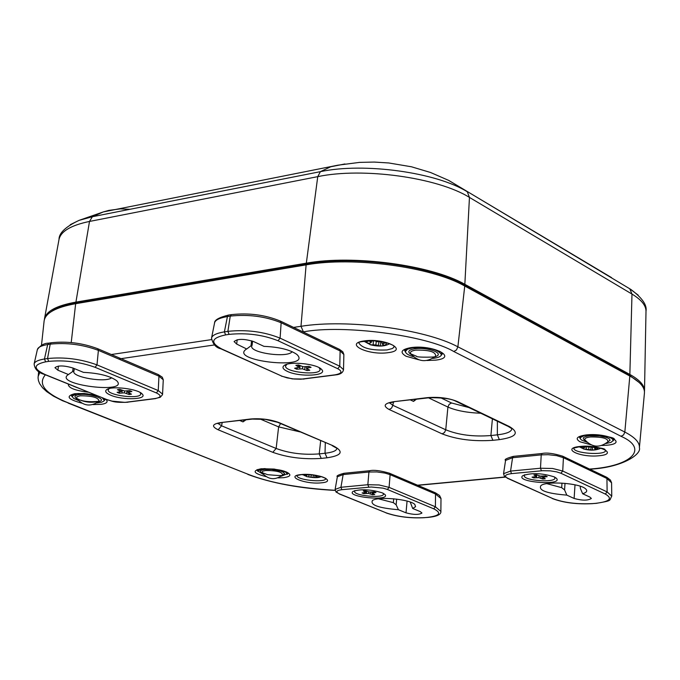 <?xml version="1.0" encoding="UTF-8"?>
<svg xmlns="http://www.w3.org/2000/svg" width="680" height="680" viewBox="0 0 680 680"><rect width="100%" height="100%" fill="white"/><g stroke="black" fill="none" stroke-linecap="round" stroke-linejoin="round"><path stroke-width="1.02" d="M418.642 359.754L406.07 356.252C399.534 352.368 401.089 349.503 410.728 347.65C432.718 344.335 458.796 357.484 435.804 360.12L426.955 360.502M106.037 399.389C108.383 401.888 106.76 403.537 101.159 404.337L93.041 404.575M81.677 403.113C67.77 399.339 65.45 396.202 74.724 393.703L84.388 393.516L95.769 395.225M590.682 444.703L580.048 441.804C574.795 438.608 576.844 436.322 586.194 434.936C607.299 432.497 628.796 443.335 606.883 445.23L601.902 445.485M265.99 476.603C253.343 473.373 251.761 470.747 261.256 468.741L274.21 469.064L286.093 471.844C291.873 474.64 291.006 476.587 283.492 477.692L278.01 477.887M251.855 419.067L250.707 418.982C260.89 418.208 270.317 419.407 278.978 422.569L277.534 422.263M278.978 422.569L333.081 445.748C344.182 451.494 342.168 455.506 327.037 457.793L321.232 458.405C303.688 459.561 287.538 457.529 272.799 452.319L218.144 429.777C211.361 426.471 212.092 424.099 220.346 422.646L251.422 419.126M321.308 482.834C305.49 484.611 284.3 476.094 301.07 474.589C317.195 472.762 338.232 481.44 321.308 482.834M580.057 446.462C599.335 444.304 619.012 454.087 599.054 455.753C580.167 457.852 560.226 448.264 580.057 446.462M364.25 340.918C384.48 337.773 409.36 350.149 388.229 352.648C368.458 355.7 343.324 343.613 364.25 340.918M88.366 392.224C74.758 390.507 68.068 387.796 68.306 384.089M428.596 397.732L427.49 397.63C438.77 396.754 448.673 398.021 457.19 401.447L509.354 426.53C519.741 432.743 516.409 437.113 499.358 439.637L492.898 440.317C473.56 441.626 456.637 439.467 442.127 433.865L389.155 409.504C382.704 405.934 384.157 403.342 393.516 401.727L428.179 397.791M45.373 374.799C37.408 384.31 45.237 393.745 68.867 403.113L248.642 474.495C270.402 482.919 299.31 488.197 335.376 490.305M621.035 436.288L623.586 434.911L624.835 432.055C634.976 437.333 639.829 442.552 639.387 447.729C641.775 454.087 622.676 467.44 590.673 469.123L589.875 469.03C630.87 466.412 649.689 449.004 621.035 436.288L453.789 351.517C426.793 335.376 342.703 324.309 303.399 331.874L300.993 326.298L293.573 327.394M217.949 423.411L221.561 425.808L218.144 429.777M272.799 452.319L276.148 448.469C289.212 453.305 303.569 455.107 319.226 453.883L321.232 458.405M327.037 457.793L325.031 453.262C332.92 452.336 336.88 450.636 336.914 448.171M442.127 433.865L444.499 432.539L445.748 429.786C458.583 434.988 473.629 436.909 490.9 435.54L492.898 440.317M499.358 439.637L497.361 434.843C506.94 433.704 511.751 431.63 511.802 428.613L508.215 426.428M457.19 401.447L455.362 401.022M389.683 402.9L392.853 405.305L391.57 408.127L389.155 409.504M441.439 354.407L442.552 353.226M404.583 349.817L405.467 351.177M104.295 399.908L105.213 399.185M71.366 394.8L72.054 395.743M613.139 440.028L614.031 439.204M579.462 436.798L580.244 437.75M287.317 473.56L288.023 473.05M257.236 469.769L257.822 470.424M259.913 418.914L278.622 426.887L299.99 431.894M393.423 401.99L392.853 405.305L445.748 429.786L447.916 407.056C456.331 410.669 467.279 412.734 480.777 413.245M416.313 399.313L413.517 401.396L410.423 399.933M71.222 342.55L75.659 303.697C55.717 307.292 45.203 313.098 44.098 321.113L41.497 345.236M75.659 303.697L306.111 264.868L300.993 326.298C347.191 318.784 424.779 329.026 457.878 346.817L464.746 286.025C431.409 266.857 352.92 256.3 306.111 264.868M464.746 286.025L629.816 376.031L624.835 432.055L457.878 346.817L456.484 349.945L453.789 351.517M639.387 447.729L644.436 393.048C644.929 387.396 640.05 381.718 629.816 376.031M244.74 419.934L254.082 418.897M468.971 407.575L451.537 402.976L449.165 404.32L447.916 407.056L428.536 397.842M415.403 399.33L431.12 397.528M129.948 209.295L120.309 208.879L108.894 210.375L103.292 211.93L92.378 216.725L79.109 220.346C65.628 226.703 58.939 233.053 59.024 239.402C60.852 231.276 71.009 225.284 89.505 221.442L317.747 176.647L306.332 263.177C353.107 254.583 431.528 265.14 464.839 284.317L629.858 374.459C639.608 379.874 644.487 385.305 644.504 390.728L644.453 391.587M44.379 319.625L44.498 318.758C46.24 311.117 56.712 305.567 75.922 302.115L89.505 221.442L92.378 216.725L320.407 171.649L330.76 166.761L344.93 163.956M306.332 263.177L75.922 302.115M639.319 382.619L628.49 374.62L463.403 284.537C430.593 265.676 353.464 255.289 307.428 263.738L77.044 302.617C65.356 304.631 56.848 307.572 51.535 311.457M317.866 475.728L316.055 476.416L318.104 477.267L314.636 477.606L306.952 476.646L304.547 475.541M302.014 474.589L306.068 475.583L307.02 475.286L306.28 474.462M314.636 477.606L314.993 475.21M313.004 477.25L313.488 474.997M315.962 475.371L316.055 476.416M307.267 474.478L307.02 475.286M311.278 474.742L311.015 476.918M308.881 476.731L308.924 474.555M386.223 342.541L382.16 344.08L384.523 345.398L380.188 346.001L375.861 344.964L370.821 344.769L367.396 343.171M363.791 341.156L367.557 343.179L369.894 343.145L371.127 342.644L369.113 340.646M380.188 346.001L380.766 342.116L381.956 342.023M374.519 340.723L377.434 341.76L381.14 341.453M370.88 340.612L370.6 341.675M379.95 341.717L380.766 342.116M378.258 345.431L379.041 341.743M371.688 340.774L372.666 340.637M381.913 341.589L382.16 344.08M383.358 341.87L383.426 343.349M371.73 340.62L371.127 342.644M376.269 341.428L375.861 344.964M373.226 344.777L373.295 340.663M598.086 447.576L594.668 448.63L596.377 449.608L592.263 450.015L584.001 448.953L580.95 447.652M578.858 446.709L581.409 447.695L583.652 447.738L584.936 447.389L584.205 446.301M592.263 450.015L592.705 446.777M589.679 446.437L593.215 446.769M590.733 449.599L591.269 446.785M594.456 446.938L594.668 448.63M595.918 447.16L595.977 448.06M585.225 446.292L584.936 447.389M588.973 446.394L588.685 449.225M586.288 449.029L586.296 446.301M382.135 492.796L384.888 494.428C391.671 501.551 345.117 497.08 353.115 491.377C360.774 488.852 370.447 489.319 382.135 492.796M420.282 511.615L421.949 513.026C418.982 514.921 413.67 514.862 406.019 512.839L398.412 509.719C378.582 508.054 369.945 504.968 372.487 500.463C378.361 496.256 409.76 499.188 414.783 504.415L415.591 506.668L412.692 508.478L420.282 511.615M386.359 512.915C397.502 516.749 410.21 518.321 424.481 517.633L427.388 517.387C439.815 515.856 441.932 513 433.729 508.818L387.379 489.456L383.036 488.146L371.246 486.999L341.878 489.685C336.124 490.492 335.333 491.904 339.524 493.918L386.359 512.915L339.107 493.884M398.412 509.719L396.151 504.798L396.67 499.103M410.219 502.061L412.692 508.478M378.513 498.831L393.354 502.647L396.151 504.798M339.524 493.918L336.048 492.048L335.113 489.43L340.918 487.279L341.878 489.685M368.798 487.135L367.837 484.712L379.1 484.967L389.079 487.364L387.379 489.456M433.729 508.818L435.396 506.787L440.878 511.437M393.712 498.788L393.354 502.647M427.388 517.387L427.779 517.429C436.985 516.562 441.346 514.513 440.878 511.267L440.997 498.585L435.523 494.02L435.396 506.787L389.079 487.364L390.116 474.665L384.854 473.05L376.899 471.937L368.925 472.013L367.837 484.712L340.918 487.279L343.153 474.581L337.356 476.765L335.113 489.43M287.325 371.365C282.837 369.206 281.826 367.217 284.291 365.406C289.935 361.037 316.863 363.876 321.462 369.317C328.797 375.785 299.693 377.468 287.325 371.365M236.691 344.08L234.09 341.572C237.609 338.649 244.128 338.657 253.674 341.598L263.968 346.358C279.174 347.012 290.156 349.724 296.913 354.475C313.505 370.387 226.993 360.918 246.67 348.967L236.691 344.08L237.192 339.711M278.043 340.74C262.99 334.781 246.678 332.656 229.109 334.373L225.624 334.9C211.2 337.969 209.899 342.661 221.697 348.959L281.911 376.168L287.147 377.876L294.108 379.015L300.857 379.21L334.968 374.841C341.836 373.583 342.762 371.543 337.756 368.713L278.043 340.74L280.1 338.147C264.061 331.704 246.653 329.434 227.885 331.347L229.109 334.373M251.591 340.799L251.03 345.729L247.001 348.798M251.03 345.729L252.119 345.117L251.702 346.103C249.917 353.056 287.971 358.267 292.153 351.662M337.756 368.713L339.762 366.197L343.519 369.699C342.933 372.742 340.298 374.476 335.605 374.901M211.48 338.402L211.522 338.147C212.126 335.291 216.41 333.2 224.392 331.874L225.624 334.9M252.119 345.117L252.569 341.139M343.519 369.707L343.868 354.526L340.127 350.957L281.146 322.762C265.523 316.396 248.557 314.168 230.256 316.106L227.885 331.347L224.392 331.874L227.426 316.548C219.445 317.917 215.152 320.059 214.557 322.957L214.531 323.094M110.661 395.19C105.799 393.091 104.516 391.204 106.803 389.529C111.962 385.637 138.227 388.943 142.18 393.983C148.249 399.576 122.799 400.512 110.661 395.19M57.893 370.2L54.944 367.693C57.987 365.279 63.979 365.381 72.922 368.007L83.453 372.359C98.889 373.142 109.939 375.921 116.62 380.673C130.696 394.621 51.901 384.6 68.442 374.527L57.893 370.2L58.48 366.061M95.098 367.31C79.925 361.853 64.472 359.881 48.748 361.377L45.662 361.837C33.116 364.574 32.971 368.824 45.228 374.587L106.785 399.551L111.996 401.124L124.924 402.381L155.269 398.505C161.279 397.375 161.653 395.522 156.383 392.929L95.098 367.31L96.985 364.879C80.809 358.989 64.32 356.873 47.532 358.538L48.748 361.377M73.117 368.084L72.624 371.577L68.442 374.527M72.624 371.577L73.967 370.957L73.805 371.442C72.037 377.324 106.326 382.993 111.631 377.723M156.383 392.929L158.244 390.567L162.571 394.12L162.477 394.74L160.182 397.35L155.269 398.505M45.228 374.587L44.574 374.467C38.148 372.691 34.663 369.189 34.127 363.945C34.646 361.692 38.089 360.043 44.447 359.006L45.662 361.837M73.967 370.957L74.298 368.577M162.571 394.145L163.268 379.788L158.95 376.159L98.396 350.353C82.637 344.522 66.572 342.448 50.201 344.148L47.532 358.538L44.447 359.006L47.694 344.53C41.336 345.61 37.893 347.293 37.366 349.596L34.119 363.953M554.226 476.875L556.359 478.227C564.145 486.064 514.054 482.179 522.861 475.635C531.59 472.642 542.045 473.059 554.226 476.875M589.925 497.106L591.345 498.457C587.945 500.675 582.207 500.675 574.124 498.457L566.814 495.116C546.508 493.493 537.914 490.271 541.025 485.46C547.366 480.811 579.836 483.233 585.548 488.801C587.775 490.79 586.806 492.439 582.649 493.748L589.925 497.106M552.814 498.593C563.737 502.707 577.014 504.364 592.663 503.583L595.892 503.31C609.807 501.627 612.952 498.55 605.327 494.062L560.906 473.246L556.58 471.844L550.417 470.866L542.759 470.688L511.513 473.629C505.044 474.512 503.778 476.042 507.722 478.21L552.814 498.593L507.187 478.159M566.814 495.116L564.578 489.931L565.012 483.327M580.236 486.217L580.414 488.529L582.649 493.748M546.847 483.659L561.688 487.654L564.578 489.931M507.722 478.21L504.415 476.323L503.548 473.688L510.561 471.087L511.513 473.629M541.442 470.789L540.49 468.231L552.611 468.477L562.734 471.044L560.906 473.246M605.327 494.062L607.121 491.912L611.77 496.171C608.812 500.964 613.164 500.421 596.258 503.353L595.892 503.31M561.994 483.106L561.688 487.654M611.77 496.179L611.575 482.834L606.934 478.49L607.121 491.912L562.734 471.044L563.423 457.691L556.606 455.625L548.106 454.682L541.229 454.877L540.49 468.231L510.561 471.087L512.575 457.725L505.571 460.394L503.548 473.688M78.421 400.537L73.559 398.361L72.003 396.151L76.976 393.779L83.64 393.541M93.729 394.85L96.688 395.599M102.289 397.868L104.235 400.325L103.776 401.149L101.558 402.245L96.874 402.925M77.053 398.863C73.763 396.814 74.409 395.394 78.999 394.596C89.871 392.896 108.655 399.559 98.642 401.65M80.01 395.802L76.883 396.797L76.73 398.387C83.784 402.262 91.23 403.223 99.076 401.276C98.745 397.604 92.386 395.777 80.01 395.802M263.432 474.47L257.762 470.925L263.135 468.741L265.157 468.596M280.543 470.237L285.575 472.098L287.249 473.798L280.959 476.331M262.31 473.085C259.258 471.308 260.1 470.092 264.834 469.429L271.55 469.421L280.78 471.146L283.526 472.37L284.597 473.679L282.353 475.218M265.693 470.509L262.692 471.189L261.927 472.532L267.589 474.683C279.106 475.737 284.121 475.83 282.65 474.938C282.302 471.996 276.649 470.517 265.693 470.509M441.609 352.385L441.422 354.637C441.039 356.558 438.107 357.825 432.616 358.42M413.44 356.702C408.153 355.13 405.484 353.37 405.45 351.407L405.654 349.163M405.45 351.407L407.507 349.205L412.837 347.795C428.493 347.089 438.022 349.375 441.422 354.637M411.442 354.628C407.048 351.959 408.161 350.004 414.766 348.747C427.592 346.774 445.952 353.778 434.945 356.745M415.743 350.115C411.188 350.854 409.581 352.129 410.924 353.949L416.687 356.303C415.046 357.552 439.739 357.433 435.583 356.167C436.033 351.892 429.42 349.877 415.743 350.115M587.087 442.263L581.494 440.019L580.337 438.762L580.423 437.529L584.358 435.548L592.748 434.732M601.086 435.31C608.736 436.526 612.748 438.235 613.113 440.427L611.099 442.348L605.778 443.572M585.539 440.623C581.578 438.37 582.896 436.756 589.509 435.761L599.692 435.956L606.568 437.478L609.237 438.812L610.13 440.258L607.52 442.153M590.325 436.968C585.769 437.546 584.043 438.6 585.165 440.147C592.306 447.567 599.896 448.094 607.946 441.728C608.149 438.404 602.284 436.815 590.325 436.968M383.137 493.246L383.469 494.105C383.707 498.644 353.473 495.737 354.569 491.325L355.053 490.552M362.075 492.949L366.01 492.363L363.264 490.943L365.551 490.731L369.435 492.039L374.255 491.81L375.98 492.524L372.019 493.111L374.74 494.521L372.462 494.734L368.594 493.425L363.8 493.654L362.075 492.949M366.01 492.363L366.274 491.028M364.233 492.745L363.8 493.654M366.537 491.138L366.418 493.416M368.764 491.869L368.594 493.425M370.778 492.056L370.481 493.918M372.011 492.022L372.019 493.111M372.224 493.272L372.462 494.734M373.371 491.895L373.346 492.771M365.432 490.739L365.253 491.767M554.438 476.977L554.923 478.048C555.271 483.072 523.243 480.59 524.306 475.685L524.935 474.7M532.024 477.139L536.461 476.493L533.902 474.963L536.443 474.733L540.269 476.136L545.556 475.881L547.213 476.646L542.75 477.284L545.284 478.805L542.75 479.043L538.942 477.64L533.681 477.896L532.024 477.139M536.461 476.493L536.741 474.869M534.149 476.935L533.681 477.896M536.664 475.277L536.588 477.632M539.104 475.821L538.942 477.64M541.127 476.144L540.846 478.167M542.3 476.153L542.75 479.043M542.716 476.144L542.75 477.284M544.289 475.991L544.281 476.918M535.985 474.776L535.814 475.847M140.114 392.479L140.751 393.941C140.769 399.661 106.718 395.386 108.205 389.852L109.2 388.586M117.079 392.334L121.066 391.493L117.453 389.683L119.825 389.359L124.619 391.008L129.727 390.618L131.911 391.519L127.899 392.36L131.478 394.162L129.106 394.485L124.338 392.844L119.263 393.227L117.079 392.334M121.066 391.493L121.414 390.014M119.876 391.935L119.263 393.227M122.179 390.328L121.983 392.861M124.584 391L124.338 392.844M127.067 390.983L126.607 393.448M128.851 393.048L129.106 394.485M127.942 390.864L127.899 392.36M129.243 390.685L129.174 391.892M120.224 389.521L119.978 390.719M320.203 368.313L320.084 369.572C320.203 376.031 284.121 372.24 285.591 365.942L286.926 364.284M285.591 365.942L285.736 364.684M319.124 367.676L320.084 369.572M294.618 368.237L299.234 367.319L295.859 365.339L298.554 364.981L303.272 366.792L308.975 366.358L311.075 367.344L306.433 368.271L309.774 370.234L307.088 370.583L302.396 368.798L296.726 369.223L294.618 368.237M299.234 367.319L299.625 365.483M297.381 367.88L296.726 369.223M299.999 365.661L299.812 368.815M302.651 366.605L302.396 368.798M305.125 366.775L304.683 369.461M306.756 368.56L307.088 370.583M306.433 366.69L306.433 368.271M308.014 366.486L307.972 367.752M298.571 364.99L298.291 366.477M220.346 422.646L250.707 418.982M393.516 401.727L427.49 397.63M415.319 485.41L505.138 476.977M214.54 344.93L118.719 359.006M405.654 352.401L404.404 349.996L411.357 347.718L418.344 347.319L426.148 347.828L432.352 348.891L439.917 351.399L442.697 353.421L441.048 355.572M104.933 398.939L105.434 399.296L104.023 400.86M72.063 396.721L71.12 394.859L77.834 393.524L86.887 393.805L96.297 395.437M580.329 438.753L579.224 436.883L586.636 434.988C625.124 436.671 611.312 441.022 614.252 439.314L612.927 441.014M288.303 473.263L287.155 474.402M257.797 471.274L256.912 469.923M280.594 423.58L278.622 426.887L276.148 448.469L221.561 425.808L222.181 422.662M325.303 442.731L325.031 453.262L319.226 453.883L320.662 440.75M278.035 422.484L333.081 445.748M325.839 478.618C325.363 482.987 296.539 480.037 296.973 475.668M296.981 475.498L301.529 474.631C311.491 474.495 318.852 475.413 323.612 477.402L325.865 478.414M605.608 450.296C606.331 455.863 572.433 453.45 573.877 448.052L580.49 446.513C597.831 447.279 605.982 448.426 604.945 449.956L605.608 450.296M387.073 349.945C371.442 350.6 362.024 348.262 358.827 342.916C358.02 341.819 363.783 341.122 376.116 340.833C379.525 340.349 393.49 344.658 393.966 346.043L393.848 347.335L392.3 348.534L387.073 349.945M76.695 387.49L73.329 386.129M497.377 421.226L497.361 434.843L490.9 435.54L492.405 418.837M507.577 426.122L509.354 426.53M68.867 403.113L62.534 400.732L53.524 396.168L46.623 391.544L42.508 387.71L39.627 383.63L38.462 380.664L38.063 377.893L38.666 371.458M68.102 403.07L248.642 474.495M39.899 372.215L38.114 376.507M211.429 339.626L111.325 354.526M239.793 420.529L242.998 421.88L245.913 419.883M244.434 419.968L242.998 421.88M440.589 397.74L451.537 402.976M415.072 399.373L413.517 401.396M448.29 180.191L611.549 277.618M638.231 295.154L629.774 288.787L631.983 294.075C641.317 299.727 645.991 305.439 646 311.21L644.504 390.728M646 311.21C647.198 305.116 642.158 297.865 630.87 289.45L448.766 180.438L430.567 172.499L411.51 166.795L388.815 162.97L374.195 162.069L359.575 162.384L337.875 165.189L103.292 211.93L79.109 220.346L70.269 224.672M464.839 284.317L469.455 197.421C437.631 177.471 362.695 167.11 317.747 176.647L320.407 171.649C363.962 162.333 436.45 172.371 467.313 191.794L469.455 197.421L631.983 294.075L629.858 374.459M628.49 374.62L628.447 375.284M76.925 303.475L77.044 302.617M307.428 263.738L307.326 264.673M463.344 285.269L463.403 284.537M314.594 477.598L306.952 476.646M304.198 475.524L303.654 474.487M319.541 476.111L318.061 477.258M380.137 345.984L370.821 344.769M367.557 343.179L366.945 341.819L368.245 340.68M385.841 342.669L386.359 344.19L384.472 345.38M592.221 450.007L584.001 448.953M581.409 447.695L581.366 446.437M598.366 447.635L596.343 449.59M407.065 501.075L406.019 512.839M427.635 517.438L424.481 517.633M389.207 473.11L389.453 473.221C380.502 470.611 373.94 469.769 369.784 470.704L368.925 472.013L343.153 474.581L344.012 473.28C338.266 474.852 336.048 476.017 337.348 476.773M440.997 498.483L439.56 495.516L435.6 492.932L434.851 492.592L435.523 494.02L390.116 474.665L389.453 473.221L434.613 492.49M344.182 473.263L369.962 470.688M343.876 354.518L342.83 351.815L339.456 349.358L340.127 350.957L339.762 366.197L280.1 338.147L281.146 322.762L280.185 320.994M335.58 374.909L334.968 374.841M303.662 378.964L335.376 374.935M221.136 348.916L281.911 376.168M221.697 348.959L220.881 348.798C216.019 347.769 212.908 344.216 211.531 338.13L214.557 322.966M231.523 314.611L230.256 316.106L227.426 316.548L228.412 315.095C219.045 317.45 214.429 320.042 214.574 322.873M228.675 315.052L231.251 314.653C248.914 312.707 265.327 314.865 280.491 321.139L339.167 349.223M163.268 379.772L162.282 377.196L158.338 374.587L158.95 376.159L158.244 390.567L96.985 364.879L98.396 350.353L97.546 348.644M127.449 402.169L155.686 398.591M44.795 374.561L106.785 399.551M50.201 344.148L47.694 344.53L48.73 343.153L51.238 342.762L50.201 344.148M51.527 342.712L51.238 342.762C67.073 341.054 82.594 343.051 97.792 348.747L158.091 374.484M575.008 484.815L574.124 498.457M596.122 503.37L592.663 503.583M562.428 456.085L562.726 456.229C553.648 453.373 546.737 452.472 542.019 453.509L541.229 454.877L512.575 457.725L513.375 456.373C506.617 458.235 504.008 459.578 505.563 460.394M611.567 482.715L610.402 480.029L606.994 477.445L606.237 477.054L606.934 478.49L563.423 457.691L562.734 456.229L605.957 476.918M513.536 456.356L542.189 453.492M288.328 473.101L286.272 472.056C281.979 469.863 273.802 468.775 261.732 468.784L256.929 469.752M251.804 419.084L265.302 419.373L277.584 422.297M221.008 422.79L217.439 423.521M336.898 448.315L332.214 445.68M428.545 397.749L428.57 397.74C441.966 397.57 450.899 398.667 455.387 401.03L455.404 401.055M455.965 401.319L507.569 426.13M394.153 401.888L389.3 402.985M417.851 485.333L505.342 477.131M589.84 469.208L590.359 469.158M247.885 474.436C271.839 483.327 300.917 488.648 335.121 490.399M59.024 239.402L44.498 318.758M306.552 476.595C313.947 477.989 318.81 477.972 321.122 476.544M369.962 344.666C378.403 346.825 384.974 346.486 389.674 343.647M583.262 448.86C589.942 450.721 595.799 450.525 600.814 448.256M424.711 517.684C410.312 518.432 397.392 516.834 385.959 512.881M304.045 379.058L292.281 378.887L281.375 376.125M127.84 402.245C112.514 402.789 113.144 401.132 106.386 399.525M48.722 343.153C44.191 343.162 40.401 345.312 37.366 349.596M592.884 503.633C577.133 504.5 563.61 502.8 552.304 498.542M104.235 400.325L104.448 398.743M72.003 396.151L72.241 394.425M76.73 398.387C81.549 401.378 89.003 402.339 99.076 401.276C90.686 407.082 83.24 406.122 76.73 398.387M287.257 474.062L287.411 472.642M257.762 470.925L257.924 469.506M262.08 472.753C268.234 479.825 275.094 480.556 282.65 474.938M410.924 353.949C418.464 362.058 426.683 362.797 435.583 356.167M613.113 440.427L613.224 438.634M580.218 438.141L580.329 436.348M383.469 494.105L383.528 493.45M354.569 491.325L354.628 490.679M554.923 478.048L554.973 477.25M524.306 475.685L524.365 474.887M140.751 393.941L140.879 392.938M108.205 389.852L108.332 388.841"/></g></svg>
